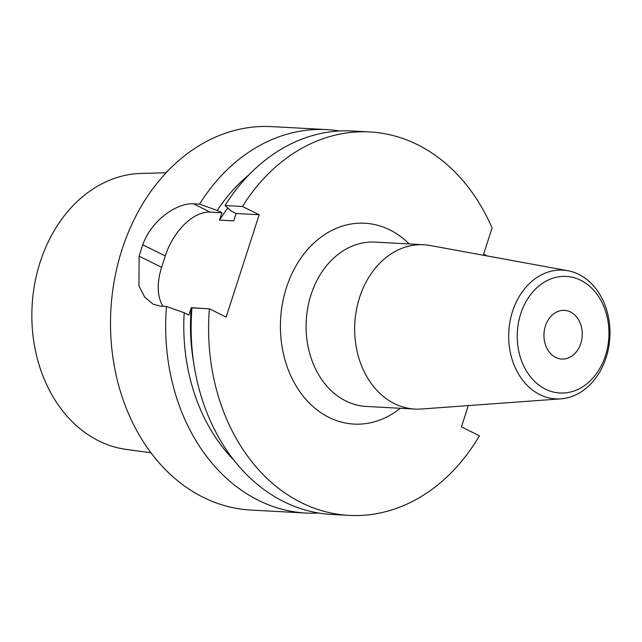 <?xml version="1.0" encoding="UTF-8"?>
<svg xmlns="http://www.w3.org/2000/svg" width="642" height="642" viewBox="0 0 642 642"><rect width="100%" height="100%" fill="white"/><g stroke="black" fill="none" stroke-linecap="round" stroke-linejoin="round"><path stroke-width="0.96" d="M580.785 343.462A24.38 19.132 -86.9 0 1 561.782 359.055A24.38 19.132 -86.9 0 1 545.411 325.967A24.38 19.132 -86.9 0 1 564.422 310.367A24.38 19.132 -86.9 0 1 580.785 343.462M605.454 355.66A58.382 45.823 -86.9 0 1 526.689 371.405A58.382 45.823 -86.9 0 1 557.16 277.071A58.382 45.823 -86.9 0 1 605.454 355.66M606.104 357.642A64.481 50.606 -86.9 0 1 560.883 398.851A64.481 50.606 -86.9 0 1 508.801 331.77A64.481 50.606 -86.9 0 1 567.841 270.715A64.481 50.606 -86.9 0 1 606.104 357.642M560.883 398.851L421.296 409.018A82.288 64.577 -86.9 0 1 414.852 409.074A82.288 64.577 -86.9 0 1 354.825 323.416A82.288 64.577 -86.9 0 1 423.768 244.746A82.288 64.577 -86.9 0 1 430.172 245.501L567.841 270.715M209.396 308.818L191.958 307.871A192.006 150.677 93.1 0 0 331.561 514.435L348.999 515.382A192.006 150.677 -86.9 0 1 209.396 308.818L226.136 317.1L259.191 214.749L242.451 206.467L225.013 205.528L231.401 211.178L236.087 213.497L233.704 220.888L219.556 220.126A167.626 131.546 -86.9 0 1 227.806 208M242.451 206.467A192.006 150.677 -86.9 0 1 369.8 131.939L352.362 130.992A192.006 150.677 93.1 0 0 225.013 205.528M369.8 131.939A192.006 150.677 -86.9 0 1 492.085 228.006L483.627 254.208L487.109 255.933M468.315 405.592L461.438 426.882L479.422 435.774A192.006 150.677 -86.9 0 1 348.999 515.382M205.376 308.601L191.276 307.687A167.626 131.546 93.1 0 0 193.611 362.248M236.087 213.497L259.191 214.749M163.1 306.306A48.76 28.641 116.3 0 1 161.615 267.313L139.129 256.198L138.921 285.77L144.675 297.069L153.109 304.188L160.356 306.154L166.479 306.491L184.198 312.758L188.884 315.078L191.276 307.687M184.198 312.758A176.141 138.231 93.1 0 0 233.816 460.065M249.313 174.472A176.141 138.231 93.1 0 0 217.253 210.415L199.534 204.14A192.006 150.677 93.1 0 1 326.882 129.612L271.726 126.618A192.006 150.677 -86.9 0 0 110.865 310.174A192.006 150.677 -86.9 0 0 250.918 510.061L306.082 513.054A192.006 150.677 93.1 0 0 318.857 513.054M161.615 267.313L165.283 255.941A48.76 28.641 116.3 0 1 210.159 212.093L221.947 212.735L217.253 210.415M221.947 212.735L219.556 220.126M139.129 256.198A192.006 150.677 -86.9 0 1 142.805 244.827C150.998 220.527 177.232 202.583 193.411 203.811L199.534 204.14M166.479 306.491A192.006 150.677 93.1 0 0 306.082 513.054M339.586 130.992A192.006 150.677 93.1 0 0 326.882 129.612M150.926 452.762L126.241 449.408A138.471 108.667 -86.9 0 1 32.1 305.905A138.471 108.667 -86.9 0 1 141.216 173.428L166.118 172.762M414.852 409.074L366.261 406.442A82.288 64.577 -86.9 0 1 311.025 294.75A82.288 64.577 -86.9 0 1 375.177 242.106L423.768 244.746M409.171 243.952A100.577 78.926 93.1 0 0 286.444 287.576A100.577 78.926 93.1 0 0 307.879 401.571A100.577 78.926 93.1 0 0 400.255 408.288M142.805 244.827L165.283 255.941M210.159 212.093L193.411 203.811"/></g></svg>
